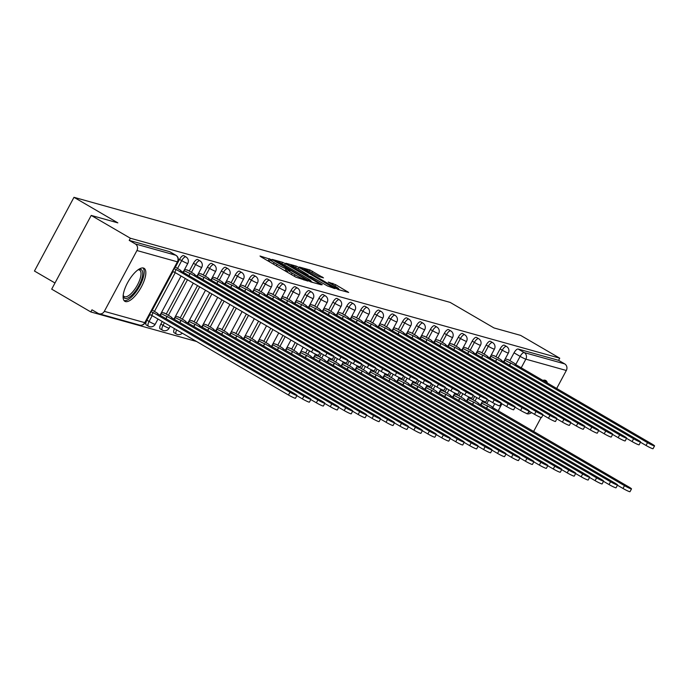<?xml version="1.0" encoding="UTF-8"?>
<svg xmlns="http://www.w3.org/2000/svg" width="689" height="689" viewBox="0 0 689 689"><rect width="100%" height="100%" fill="white"/><g stroke="black" fill="none" stroke-linecap="round" stroke-linejoin="round"><path stroke-width="1.03" d="M271.302 259.572L260.02 256.015L261.071 256.894L295.831 277.142L307.949 281.112L304.047 279.2A7.691 0.68 28.2 0 1 295.056 274.816L292.162 273.128A7.691 0.68 28.2 0 1 288.191 270.277A7.691 0.68 28.2 0 1 288.794 270.312L290.129 270.656L289.259 270.036L286.09 268.736A7.691 0.68 28.2 0 1 277.107 264.352L274.205 262.673A7.691 0.68 28.2 0 1 270.234 259.822A7.691 0.68 28.2 0 1 270.837 259.856L272.172 260.201L271.302 259.572M269.425 261.32L267.289 260.511M287.382 271.785L285.246 270.975M187.778 336.335A4.901 1.8 120.2 0 0 188.045 336.62A4.901 1.8 120.2 0 0 188.209 336.688M174.489 328.593A4.901 1.8 120.2 0 0 174.11 332.727A4.901 1.8 120.2 0 0 174.274 332.796M162.26 321.47L160.847 324.106A4.901 1.8 120.2 0 0 160.175 328.834A4.901 1.8 120.2 0 0 160.33 328.903M149.909 314.623L146.912 320.213A4.901 1.8 120.2 0 0 146.232 324.941A4.901 1.8 120.2 0 0 146.395 325.01M143.467 268.038A19.103 7.036 120.2 0 0 127.947 282.059A19.103 7.036 120.2 0 0 124.864 301.308A19.103 7.036 120.2 0 0 125.484 301.575A19.103 7.036 120.2 0 0 141.004 287.554A19.103 7.036 120.2 0 0 144.087 268.305A19.103 7.036 120.2 0 0 143.467 268.038M547.367 383.067A19.103 7.036 120.2 0 0 545.783 380.517A19.103 7.036 120.2 0 0 545.163 380.259A19.103 7.036 120.2 0 0 542.786 380.406M526.215 413.288A19.103 7.036 120.2 0 0 526.56 413.521A19.103 7.036 120.2 0 0 527.18 413.788A19.103 7.036 120.2 0 0 531.658 412.642M323.486 277.874L309.878 269.942L299.345 267.039L338.144 289.544L348.677 292.446L335.664 284.695L328.24 282.077L335.319 286.374A6.425 0.568 28.2 0 1 338.635 288.751A6.425 0.568 28.2 0 1 330.625 285.057L307.75 271.733A6.425 0.568 28.2 0 1 304.426 269.347A6.425 0.568 28.2 0 1 312.436 273.042L319.059 276.633L323.486 277.874M104.323 311.35L144.793 322.659L177.409 261.829L136.939 250.529L104.323 311.35A4.901 4.53 -74.4 0 1 98.079 313.357L91.981 309.809L90.827 311.953L51.692 289.147L91.215 215.424L117.845 222.866L73.981 197.312L450.124 302.385L493.987 327.938L520.608 335.379L559.752 358.185L130.359 238.23L129.205 240.383L135.302 243.932L175.781 255.24A4.901 1.8 -59.8 0 1 175.936 255.309A4.901 1.8 -59.8 0 1 176.126 255.464M91.215 215.424L130.359 238.23M285.41 263.689L282.602 262.32L272.258 259.426L273.309 260.313L308.061 280.561L310.868 281.93L321.401 284.833L285.41 263.689L284.635 265.136M285.892 263.241L296.236 266.126L299.043 267.496L335.043 288.639L327.619 286.021L310.713 276.435L307.587 275.609L308.827 276.496L322.28 284.703L285.814 263.379M486.804 403.616L488.613 400.249M509.851 360.631L514.037 352.828L520.135 356.377A4.901 1.8 -59.8 0 1 524.226 352.579L564.696 363.887A4.901 4.53 105.6 0 1 566.324 370.475L556.669 388.484M90.827 311.953L196.675 341.529M54.991 282.998L34.45 271.035L73.981 197.312M541.098 417.525L533.708 431.305A4.901 4.53 105.6 0 1 533.613 431.478M559.752 358.185L558.598 360.338L564.696 363.887M136.939 250.529A4.901 4.53 -74.4 0 0 135.302 243.932M165.214 313.469L161.648 312.212M188.261 270.484L184.695 269.227M179.149 317.362L175.583 316.113M202.204 274.377L198.639 273.12M193.092 321.255L189.527 320.006M216.139 278.27L212.574 277.012M207.027 325.148L203.462 323.899M230.074 282.163L226.509 280.905M220.962 329.049L217.397 327.792M244.018 286.056L240.452 284.807M234.906 332.942L231.34 331.685M257.953 289.948L254.387 288.7M248.841 336.835L245.275 335.577M271.888 293.841L268.322 292.592M262.776 340.728L259.21 339.47M285.832 297.743L282.266 296.485M276.72 344.621L273.154 343.363M299.767 301.636L296.201 300.378M290.655 348.513L287.089 347.256M313.702 305.528L310.136 304.271M304.59 352.406L301.024 351.149M327.645 309.421L324.08 308.164M318.533 356.299L314.968 355.042M341.58 313.314L338.015 312.057M332.468 360.192L328.903 358.943M355.515 317.207L351.95 315.95M346.403 364.085L342.838 362.836M369.459 321.1L365.893 319.842M360.347 367.978L356.781 366.729M383.394 324.993L379.828 323.735M374.282 371.879L370.716 370.622M397.329 328.886L393.763 327.628M388.217 375.772L384.651 374.515M411.273 332.778L407.707 331.53M402.161 379.665L398.595 378.407M425.208 336.671L421.642 335.422M416.096 383.558L412.53 382.3M439.143 340.564L435.577 339.315M430.031 387.451L426.465 386.193M453.086 344.466L449.512 343.208M443.974 391.343L440.409 390.086M467.021 348.358L463.456 347.101M457.909 395.236L454.344 393.979M480.956 352.251L477.391 350.994M471.844 399.129L468.279 397.872M494.9 356.144L491.326 354.887M472.861 399.723L474.669 396.347M495.916 356.738L500.093 348.935L502.264 350.193A4.901 1.8 -59.8 0 1 506.51 346.464L504.348 345.198A4.901 1.8 120.2 0 0 500.093 348.935M458.926 395.831L460.734 392.454M481.973 352.846L486.158 345.043L488.32 346.3A4.901 1.8 -59.8 0 1 492.575 342.571L490.413 341.305A4.901 1.8 120.2 0 0 486.158 345.043M444.991 391.938L446.799 388.562M468.038 348.944L472.223 341.15L474.385 342.407A4.901 1.8 -59.8 0 1 478.64 338.678L476.469 337.412A4.901 1.8 120.2 0 0 472.223 341.15M431.047 388.045L432.856 384.669M454.103 345.051L458.28 337.257L460.45 338.514A4.901 1.8 -59.8 0 1 464.696 334.785L462.534 333.519A4.901 1.8 120.2 0 0 458.28 337.257M417.112 384.152L418.921 380.776M440.159 341.158L444.345 333.355L446.506 334.621A4.901 1.8 -59.8 0 1 450.761 330.892L448.599 329.626A4.901 1.8 120.2 0 0 444.345 333.355M403.177 380.259L404.986 376.883M426.224 337.266L430.41 329.463L432.571 330.729A4.901 1.8 -59.8 0 1 436.826 326.991L434.656 325.733A4.901 1.8 120.2 0 0 430.41 329.463M389.233 376.358L391.042 372.99M412.289 333.373L416.466 325.57L418.636 326.836A4.901 1.8 -59.8 0 1 422.882 323.098L420.721 321.841A4.901 1.8 120.2 0 0 416.466 325.57M375.298 372.465L377.107 369.097M398.345 329.48L402.531 321.677L404.693 322.943A4.901 1.8 -59.8 0 1 408.947 319.205L406.786 317.948A4.901 1.8 120.2 0 0 402.531 321.677M361.363 368.572L363.172 365.204M384.41 325.587L388.596 317.784L390.758 319.05A4.901 1.8 -59.8 0 1 395.012 315.312L392.851 314.055A4.901 1.8 120.2 0 0 388.596 317.784M347.42 364.679L349.228 361.312M370.475 321.694L374.652 313.891L376.823 315.149A4.901 1.8 -59.8 0 1 381.069 311.419L378.907 310.162A4.901 1.8 120.2 0 0 374.652 313.891M333.485 360.786L335.293 357.419M356.532 317.801L360.717 309.998L362.879 311.256A4.901 1.8 -59.8 0 1 367.134 307.527L364.972 306.269A4.901 1.8 120.2 0 0 360.717 309.998M319.55 356.893L321.358 353.526M342.597 313.908L346.782 306.105L348.944 307.363A4.901 1.8 -59.8 0 1 353.199 303.634L351.037 302.376A4.901 1.8 120.2 0 0 346.782 306.105M305.615 353.001L307.415 349.624M328.662 310.016L332.847 302.213L335.009 303.47A4.901 1.8 -59.8 0 1 339.255 299.741L337.093 298.475A4.901 1.8 120.2 0 0 332.847 302.213M291.671 349.108L295.211 342.511M314.727 306.123L318.904 298.32L321.065 299.577A4.901 1.8 -59.8 0 1 325.32 295.848L323.158 294.582A4.901 1.8 120.2 0 0 318.904 298.32M277.736 345.215L282.998 335.397M300.783 302.221L304.969 294.427L307.13 295.684A4.901 1.8 -59.8 0 1 311.385 291.955L309.223 290.689A4.901 1.8 120.2 0 0 304.969 294.427M263.801 341.322L270.786 328.283M286.848 298.328L291.034 290.534L293.195 291.791A4.901 1.8 -59.8 0 1 297.45 288.062L295.28 286.796A4.901 1.8 120.2 0 0 291.034 290.534M249.857 337.429L258.573 321.169M272.913 294.436L277.09 286.633L279.252 287.899A4.901 1.8 -59.8 0 1 283.506 284.161L281.345 282.903A4.901 1.8 120.2 0 0 277.09 286.633M235.922 333.528L246.361 314.055M258.969 290.543L263.155 282.74L265.317 284.006A4.901 1.8 -59.8 0 1 269.571 280.268L267.41 279.011A4.901 1.8 120.2 0 0 263.155 282.74M221.987 329.635L234.157 306.941M245.034 286.65L249.22 278.847L251.382 280.113A4.901 1.8 -59.8 0 1 255.636 276.375L253.466 275.118A4.901 1.8 120.2 0 0 249.22 278.847M208.044 325.742L221.944 299.827M231.099 282.757L235.276 274.954L237.447 276.22A4.901 1.8 -59.8 0 1 241.693 272.482L239.531 271.225A4.901 1.8 120.2 0 0 235.276 274.954M194.109 321.849L209.732 292.713M217.156 278.864L221.341 271.061L223.503 272.319A4.901 1.8 -59.8 0 1 227.758 268.589L225.596 267.332A4.901 1.8 120.2 0 0 221.341 271.061M180.173 317.956L197.519 285.599M203.221 274.971L207.406 267.168L209.568 268.426A4.901 1.8 -59.8 0 1 213.823 264.697L211.652 263.439A4.901 1.8 120.2 0 0 207.406 267.168M166.23 314.063L185.307 278.485M189.286 271.078L193.463 263.276L195.633 264.533A4.901 1.8 -59.8 0 1 199.879 260.804L197.717 259.546A4.901 1.8 120.2 0 0 193.463 263.276M152.295 310.171L172.956 271.638M175.342 267.186L179.528 259.383L181.689 260.64A4.901 1.8 -59.8 0 1 185.944 256.911L183.782 255.653A4.901 1.8 120.2 0 0 179.528 259.383M508.835 360.037L505.27 358.78M485.788 403.022L482.214 401.765M558.598 360.338L518.128 349.03A4.901 1.8 120.2 0 0 514.037 352.828M129.205 240.383L169.683 251.692A4.901 1.8 -59.8 0 1 169.838 251.752A4.901 1.8 -59.8 0 1 169.976 251.864M312.789 282.464L310.834 281.327M275.919 261.277L307.165 279.665L310.403 280.974A7.691 0.68 28.2 0 0 310.997 281.009A7.691 0.68 28.2 0 0 307.027 278.158L286.176 266.014A7.691 0.68 28.2 0 0 277.193 261.631L275.919 261.277M307.88 275.471L308.474 275.815M298.897 269.287A6.425 0.568 28.2 0 0 290.887 265.592A6.425 0.568 28.2 0 0 294.203 267.978L302.264 272.672L308.009 274.868L298.897 269.287M340.065 290.086L338.437 289.13M151.072 311.678A4.901 0.439 28.2 0 0 153.139 312.53L289.974 392.213A5.633 0.5 28.2 0 0 296.993 395.452A5.633 0.5 28.2 0 0 294.082 393.367L157.514 313.753A4.901 0.439 28.2 0 0 157.902 313.779A4.901 0.439 28.2 0 0 155.369 311.962L151.985 309.99M296.993 395.452L295.495 398.242A5.633 0.5 -151.8 0 1 288.476 395.012L151.64 315.329A4.901 0.439 -151.8 0 1 149.573 314.468M151.769 315.364L153.268 312.565M174.128 268.693A4.901 0.439 28.2 0 0 176.186 269.545L174.687 272.336A4.901 0.439 -151.8 0 1 172.629 271.483M176.324 269.58L313.021 349.228A5.633 0.5 28.2 0 0 320.041 352.467L318.542 355.257A5.633 0.5 -151.8 0 1 311.523 352.019L174.825 272.379M320.041 352.467A5.633 0.5 28.2 0 0 317.138 350.374L180.561 270.768A4.901 0.439 28.2 0 0 180.949 270.786A4.901 0.439 28.2 0 0 178.417 268.977L175.032 266.996M161.002 313.426L161.355 313.633A4.901 0.439 28.2 0 0 167.074 316.423L303.909 396.106A5.633 0.5 28.2 0 0 310.928 399.344A5.633 0.5 28.2 0 0 308.026 397.26L171.458 317.646A4.901 0.439 28.2 0 0 171.837 317.672A4.901 0.439 28.2 0 0 169.305 315.855L164.361 312.97M310.928 399.344L309.43 402.135A5.633 0.5 -151.8 0 1 302.411 398.905L296.873 395.675M165.989 318.731L167.212 316.466M174.937 317.319L175.29 317.526A4.901 0.439 28.2 0 0 181.018 320.316L317.853 399.999A5.633 0.5 28.2 0 0 324.872 403.237A5.633 0.5 28.2 0 0 321.961 401.153L185.393 321.539A4.901 0.439 28.2 0 0 185.772 321.565A4.901 0.439 28.2 0 0 183.248 319.748L178.296 316.871M324.872 403.237L323.374 406.028A5.633 0.5 -151.8 0 1 316.354 402.798L310.808 399.568M179.932 322.624L181.147 320.359M138.325 269.614A16.527 6.089 -59.8 0 1 138.455 269.563A16.527 6.089 -59.8 0 1 142.485 276.082A16.527 6.089 -59.8 0 1 134.234 292.601A16.527 6.089 -59.8 0 1 123.176 295.788A16.527 6.089 -59.8 0 1 123.159 295.65M123.193 295.297A15.304 5.633 120.2 0 0 124.218 296.537A15.304 5.633 120.2 0 0 133.149 291.387A15.304 5.633 120.2 0 0 139.626 270.097A15.304 5.633 120.2 0 0 138.033 269.821M124.037 300.568A18.973 6.985 120.2 0 0 134.433 293.893A18.973 6.985 120.2 0 0 143.036 267.961M528.205 412.556A18.973 6.985 120.2 0 0 530.013 411.686M545.688 382.094A18.973 6.985 120.2 0 0 544.732 380.173M184.049 270.441L184.402 270.648A4.901 0.439 28.2 0 0 190.121 273.438L189.044 275.746M190.259 273.473L326.965 353.121A5.633 0.5 28.2 0 0 333.984 356.359L332.486 359.15A5.633 0.5 -151.8 0 1 325.466 355.912L319.92 352.69M333.984 356.359A5.633 0.5 28.2 0 0 331.073 354.267L194.505 274.661A4.901 0.439 28.2 0 0 194.884 274.678A4.901 0.439 28.2 0 0 192.36 272.87L187.408 269.985M197.984 274.334L198.346 274.541A4.901 0.439 28.2 0 0 204.065 277.331L202.979 279.639M204.194 277.366L340.9 357.014A5.633 0.5 28.2 0 0 347.919 360.252L346.421 363.043A5.633 0.5 -151.8 0 1 339.401 359.813L333.864 356.583M347.919 360.252A5.633 0.5 28.2 0 0 345.008 358.159L208.44 278.554A4.901 0.439 28.2 0 0 208.819 278.58A4.901 0.439 28.2 0 0 206.295 276.763L201.352 273.877M188.872 321.212L189.234 321.418A4.901 0.439 28.2 0 0 194.953 324.209L331.788 403.892A5.633 0.5 28.2 0 0 338.807 407.13A5.633 0.5 28.2 0 0 335.896 405.046L199.328 325.432A4.901 0.439 28.2 0 0 199.715 325.458A4.901 0.439 28.2 0 0 197.183 323.641L192.24 320.764M338.807 407.13L337.309 409.929A5.633 0.5 -151.8 0 1 330.289 406.691L324.752 403.461M193.867 326.517L195.082 324.252M202.816 325.105L203.169 325.311A4.901 0.439 28.2 0 0 208.888 328.102L345.723 407.793A5.633 0.5 28.2 0 0 352.742 411.023A5.633 0.5 28.2 0 0 349.84 408.939L213.263 329.325A4.901 0.439 28.2 0 0 213.65 329.351A4.901 0.439 28.2 0 0 211.118 327.533L206.175 324.657M352.742 411.023L351.244 413.822A5.633 0.5 -151.8 0 1 344.224 410.584L338.687 407.354M207.802 330.41L209.025 328.145M216.751 328.998L217.104 329.204A4.901 0.439 28.2 0 0 222.823 332.003L359.667 411.686A5.633 0.5 28.2 0 0 366.686 414.916A5.633 0.5 28.2 0 0 363.775 412.832L227.206 333.226A4.901 0.439 28.2 0 0 227.585 333.243A4.901 0.439 28.2 0 0 225.062 331.426L220.11 328.55M366.686 414.916L365.187 417.715A5.633 0.5 -151.8 0 1 358.168 414.477L352.622 411.247M221.746 334.311L222.96 332.038M211.928 278.227L212.281 278.434A4.901 0.439 28.2 0 0 218 281.224L216.914 283.532M218.137 281.258L354.835 360.907A5.633 0.5 28.2 0 0 361.854 364.145L360.356 366.936A5.633 0.5 -151.8 0 1 353.336 363.706L347.799 360.476M361.854 364.145A5.633 0.5 28.2 0 0 358.952 362.052L222.375 282.447A4.901 0.439 28.2 0 0 222.762 282.473A4.901 0.439 28.2 0 0 220.23 280.656L215.287 277.77M225.863 282.12L226.216 282.326A4.901 0.439 28.2 0 0 231.935 285.117L230.858 287.425M232.072 285.16L368.779 364.8A5.633 0.5 28.2 0 0 375.798 368.038L374.299 370.828A5.633 0.5 -151.8 0 1 367.28 367.599L361.734 364.369M375.798 368.038A5.633 0.5 28.2 0 0 372.887 365.954L236.318 286.34A4.901 0.439 28.2 0 0 236.697 286.366A4.901 0.439 28.2 0 0 234.165 284.548L229.222 281.663M239.798 286.013L240.16 286.219A4.901 0.439 28.2 0 0 245.878 289.01L244.793 291.318M246.007 289.053L382.714 368.693A5.633 0.5 28.2 0 0 389.733 371.931L388.234 374.721A5.633 0.5 -151.8 0 1 381.215 371.492L375.677 368.262M389.733 371.931A5.633 0.5 28.2 0 0 386.822 369.847L250.253 290.233A4.901 0.439 28.2 0 0 250.632 290.258A4.901 0.439 28.2 0 0 248.109 288.441L243.165 285.565M230.686 332.89L231.048 333.106A4.901 0.439 28.2 0 0 236.766 335.896L373.602 415.579A5.633 0.5 28.2 0 0 380.621 418.809A5.633 0.5 28.2 0 0 377.71 416.724L241.141 337.119A4.901 0.439 28.2 0 0 241.52 337.136A4.901 0.439 28.2 0 0 238.997 335.319L234.053 332.442M380.621 418.809L379.122 421.608A5.633 0.5 -151.8 0 1 372.103 418.369L366.565 415.14M235.681 338.204L236.895 335.931M253.741 289.905L254.095 290.112A4.901 0.439 28.2 0 0 259.813 292.903L258.728 295.211M259.951 292.946L396.649 372.585A5.633 0.5 28.2 0 0 403.668 375.824L402.169 378.623A5.633 0.5 -151.8 0 1 395.15 375.384L389.612 372.155M403.668 375.824A5.633 0.5 28.2 0 0 400.765 373.739L264.188 294.125A4.901 0.439 28.2 0 0 264.576 294.151A4.901 0.439 28.2 0 0 262.044 292.334L257.1 289.458M244.629 336.792L244.983 336.999A4.901 0.439 28.2 0 0 250.701 339.789L387.537 419.472A5.633 0.5 28.2 0 0 394.556 422.702A5.633 0.5 28.2 0 0 391.653 420.617L255.076 341.012A4.901 0.439 28.2 0 0 255.464 341.029A4.901 0.439 28.2 0 0 252.932 339.221L247.988 336.335M394.556 422.702L393.057 425.501A5.633 0.5 -151.8 0 1 386.038 422.262L380.5 419.033M249.616 342.097L250.839 339.823M267.676 293.798L268.03 294.005A4.901 0.439 28.2 0 0 273.748 296.795L272.672 299.104M273.886 296.838L410.592 376.487A5.633 0.5 28.2 0 0 417.612 379.717L416.113 382.516A5.633 0.5 -151.8 0 1 409.094 379.277L403.547 376.048M417.612 379.717A5.633 0.5 28.2 0 0 414.7 377.632L278.132 298.018A4.901 0.439 28.2 0 0 278.511 298.044A4.901 0.439 28.2 0 0 275.979 296.227L271.035 293.35M258.564 340.685L258.918 340.891A4.901 0.439 28.2 0 0 264.636 343.682L401.48 423.365A5.633 0.5 28.2 0 0 408.499 426.603A5.633 0.5 28.2 0 0 405.588 424.51L269.02 344.905A4.901 0.439 28.2 0 0 269.399 344.922A4.901 0.439 28.2 0 0 266.867 343.113L261.923 340.228M408.499 426.603L407.001 429.393A5.633 0.5 -151.8 0 1 399.982 426.155L394.435 422.925M263.56 345.99L264.774 343.716M281.612 297.691L281.973 297.898A4.901 0.439 28.2 0 0 287.692 300.688L286.607 303.005M287.821 300.731L424.527 380.38A5.633 0.5 28.2 0 0 431.547 383.609L430.048 386.408A5.633 0.5 -151.8 0 1 423.029 383.17L417.491 379.94M431.547 383.609A5.633 0.5 28.2 0 0 428.636 381.525L292.067 301.911A4.901 0.439 28.2 0 0 292.446 301.937A4.901 0.439 28.2 0 0 289.923 300.12L284.979 297.243M272.499 344.578L272.861 344.784A4.901 0.439 28.2 0 0 278.58 347.575L415.415 427.258A5.633 0.5 28.2 0 0 422.435 430.496A5.633 0.5 28.2 0 0 419.523 428.403L282.955 348.798A4.901 0.439 28.2 0 0 283.334 348.815A4.901 0.439 28.2 0 0 280.811 347.006L275.867 344.121M422.435 430.496L420.936 433.286A5.633 0.5 -151.8 0 1 413.917 430.048L408.379 426.827M277.495 349.883L278.709 347.609M295.555 301.584L295.908 301.791A4.901 0.439 28.2 0 0 301.627 304.59L300.542 306.898M301.765 304.624L438.462 384.273A5.633 0.5 28.2 0 0 445.482 387.502L443.983 390.301A5.633 0.5 -151.8 0 1 436.964 387.063L431.426 383.833M445.482 387.502A5.633 0.5 28.2 0 0 442.579 385.418L306.002 305.813A4.901 0.439 28.2 0 0 306.39 305.83A4.901 0.439 28.2 0 0 303.858 304.013L298.914 301.136M286.443 348.47L286.796 348.677A4.901 0.439 28.2 0 0 292.515 351.468L429.35 431.15A5.633 0.5 28.2 0 0 436.37 434.389A5.633 0.5 28.2 0 0 433.467 432.296L296.89 352.69A4.901 0.439 28.2 0 0 297.278 352.716A4.901 0.439 28.2 0 0 294.746 350.899L289.802 348.014M436.37 434.389L434.871 437.179A5.633 0.5 -151.8 0 1 427.852 433.941L422.314 430.72M291.43 353.776L292.653 351.502M300.378 352.363L300.731 352.57A4.901 0.439 28.2 0 0 306.45 355.36L443.294 435.043A5.633 0.5 28.2 0 0 450.313 438.282A5.633 0.5 28.2 0 0 447.402 436.189L310.834 356.583A4.901 0.439 28.2 0 0 311.213 356.609A4.901 0.439 28.2 0 0 308.681 354.792L303.737 351.907M450.313 438.282L448.815 441.072A5.633 0.5 -151.8 0 1 441.795 437.842L436.249 434.613M305.373 357.669L306.588 355.395M314.313 356.256L314.666 356.463A4.901 0.439 28.2 0 0 320.394 359.253L457.229 438.936A5.633 0.5 28.2 0 0 464.248 442.174A5.633 0.5 28.2 0 0 461.337 440.09L324.769 360.476A4.901 0.439 28.2 0 0 325.148 360.502A4.901 0.439 28.2 0 0 322.624 358.685L317.681 355.8M464.248 442.174L462.75 444.965A5.633 0.5 -151.8 0 1 455.73 441.735L450.193 438.505M319.308 361.561L320.523 359.288M328.257 360.149L328.61 360.356A4.901 0.439 28.2 0 0 334.329 363.146L471.164 442.829A5.633 0.5 28.2 0 0 478.183 446.067A5.633 0.5 28.2 0 0 475.272 443.983L338.704 364.369A4.901 0.439 28.2 0 0 339.091 364.395A4.901 0.439 28.2 0 0 336.559 362.578L331.616 359.692M478.183 446.067L476.685 448.858A5.633 0.5 -151.8 0 1 469.665 445.628L464.128 442.398M333.243 365.454L334.466 363.189M342.192 364.042L342.545 364.248A4.901 0.439 28.2 0 0 348.264 367.039L485.108 446.722A5.633 0.5 28.2 0 0 492.118 449.96A5.633 0.5 28.2 0 0 489.216 447.876L352.647 368.262A4.901 0.439 28.2 0 0 353.026 368.288A4.901 0.439 28.2 0 0 350.494 366.47L345.551 363.594M492.118 449.96L490.628 452.751A5.633 0.5 -151.8 0 1 483.609 449.521L478.063 446.291M347.187 369.347L348.401 367.082M356.127 367.935L356.48 368.141A4.901 0.439 28.2 0 0 362.207 370.932L499.043 450.615A5.633 0.5 28.2 0 0 506.062 453.853A5.633 0.5 28.2 0 0 503.151 451.769L366.582 372.155A4.901 0.439 28.2 0 0 366.961 372.181A4.901 0.439 28.2 0 0 364.438 370.363L359.486 367.487M506.062 453.853L504.563 456.652A5.633 0.5 -151.8 0 1 497.544 453.414L492.006 450.184M361.122 373.24L362.336 370.975M309.49 305.485L309.843 305.692A4.901 0.439 28.2 0 0 315.562 308.483L314.485 310.791M315.7 308.517L452.406 388.165A5.633 0.5 28.2 0 0 459.425 391.395L457.927 394.194A5.633 0.5 -151.8 0 1 450.907 390.956L445.361 387.726M459.425 391.395A5.633 0.5 28.2 0 0 456.514 389.311L319.946 309.706A4.901 0.439 28.2 0 0 320.325 309.723A4.901 0.439 28.2 0 0 317.793 307.905L312.849 305.029M323.425 309.378L323.778 309.585A4.901 0.439 28.2 0 0 329.506 312.375L328.42 314.684M329.635 312.41L466.341 392.058A5.633 0.5 28.2 0 0 473.36 395.297L471.862 398.087A5.633 0.5 -151.8 0 1 464.842 394.849L459.305 391.619M473.36 395.297A5.633 0.5 28.2 0 0 470.449 393.204L333.881 313.598A4.901 0.439 28.2 0 0 334.26 313.616A4.901 0.439 28.2 0 0 331.736 311.807L326.793 308.922M337.369 313.271L337.722 313.478A4.901 0.439 28.2 0 0 343.441 316.268L342.355 318.576M343.578 316.303L480.276 395.951A5.633 0.5 28.2 0 0 487.295 399.189L485.797 401.98A5.633 0.5 -151.8 0 1 478.777 398.742L473.24 395.52M487.295 399.189A5.633 0.5 28.2 0 0 484.384 397.097L347.816 317.491A4.901 0.439 28.2 0 0 348.203 317.508A4.901 0.439 28.2 0 0 345.671 315.7L340.728 312.815M351.304 317.164L351.657 317.371A4.901 0.439 28.2 0 0 357.376 320.161L356.299 322.469M357.513 320.196L494.22 399.844A5.633 0.5 28.2 0 0 501.23 403.082L499.74 405.873A5.633 0.5 -151.8 0 1 492.721 402.634L487.175 399.413M501.23 403.082A5.633 0.5 28.2 0 0 498.328 400.989L361.759 321.384A4.901 0.439 28.2 0 0 362.138 321.401A4.901 0.439 28.2 0 0 359.606 319.593L354.663 316.707M365.239 321.057L365.592 321.263A4.901 0.439 28.2 0 0 371.319 324.054L370.234 326.362M371.449 324.088L508.155 403.737A5.633 0.5 28.2 0 0 515.174 406.975L513.675 409.766A5.633 0.5 -151.8 0 1 506.656 406.536L501.118 403.306M515.174 406.975A5.633 0.5 28.2 0 0 512.263 404.882L375.694 325.277A4.901 0.439 28.2 0 0 376.073 325.303A4.901 0.439 28.2 0 0 373.55 323.486L368.598 320.6M379.183 324.95L379.536 325.156A4.901 0.439 28.2 0 0 385.254 327.947L384.169 330.255M385.392 327.981L522.09 407.63A5.633 0.5 28.2 0 0 529.109 410.868L527.61 413.658A5.633 0.5 -151.8 0 1 520.591 410.429L515.053 407.199M529.109 410.868A5.633 0.5 28.2 0 0 526.198 408.784L389.629 329.17A4.901 0.439 28.2 0 0 390.017 329.196A4.901 0.439 28.2 0 0 387.485 327.378L382.541 324.493M370.071 371.827L370.424 372.034A4.901 0.439 28.2 0 0 376.142 374.825L512.978 454.516A5.633 0.5 28.2 0 0 519.997 457.746A5.633 0.5 28.2 0 0 517.086 455.662L380.517 376.048A4.901 0.439 28.2 0 0 380.905 376.073A4.901 0.439 28.2 0 0 378.373 374.256L373.429 371.38M519.997 457.746L518.498 460.545A5.633 0.5 -151.8 0 1 511.479 457.307L505.941 454.077M375.057 377.133L376.28 374.868M393.118 328.842L393.471 329.049A4.901 0.439 28.2 0 0 399.189 331.84L398.104 334.148M399.327 331.883L536.033 411.522A5.633 0.5 28.2 0 0 543.044 414.761L541.545 417.551A5.633 0.5 -151.8 0 1 534.535 414.322L528.988 411.092M543.044 414.761A5.633 0.5 28.2 0 0 540.142 412.677L403.573 333.063A4.901 0.439 28.2 0 0 403.952 333.088A4.901 0.439 28.2 0 0 401.42 331.271L396.476 328.386M384.006 375.72L384.359 375.927A4.901 0.439 28.2 0 0 390.077 378.726L526.921 458.409A5.633 0.5 28.2 0 0 533.932 461.639A5.633 0.5 28.2 0 0 531.03 459.554L394.461 379.949A4.901 0.439 28.2 0 0 394.84 379.966A4.901 0.439 28.2 0 0 392.308 378.149L387.364 375.272M533.932 461.639L532.433 464.438A5.633 0.5 -151.8 0 1 525.423 461.199L519.876 457.97M389.001 381.034L390.215 378.761M407.053 332.735L407.406 332.942A4.901 0.439 28.2 0 0 413.133 335.732L412.048 338.041M413.262 335.776L549.968 415.415A5.633 0.5 28.2 0 0 556.988 418.654L555.489 421.444A5.633 0.5 -151.8 0 1 548.47 418.214L542.923 414.985M556.988 418.654A5.633 0.5 28.2 0 0 554.077 416.569L417.508 336.955A4.901 0.439 28.2 0 0 417.887 336.981A4.901 0.439 28.2 0 0 415.364 335.164L410.411 332.287M397.941 379.622L398.294 379.828A4.901 0.439 28.2 0 0 404.021 382.619L540.856 462.302A5.633 0.5 28.2 0 0 547.876 465.531A5.633 0.5 28.2 0 0 544.965 463.447L408.396 383.842A4.901 0.439 28.2 0 0 408.775 383.859A4.901 0.439 28.2 0 0 406.252 382.042L401.299 379.165M547.876 465.531L546.377 468.331A5.633 0.5 -151.8 0 1 539.358 465.092L533.82 461.863M402.936 384.927L404.15 382.653M420.988 336.628L421.349 336.835A4.901 0.439 28.2 0 0 427.068 339.625L425.983 341.933M427.206 339.668L563.903 419.308A5.633 0.5 28.2 0 0 570.923 422.546L569.424 425.346A5.633 0.5 -151.8 0 1 562.405 422.107L556.867 418.878M570.923 422.546A5.633 0.5 28.2 0 0 568.012 420.462L431.443 340.848A4.901 0.439 28.2 0 0 431.831 340.874A4.901 0.439 28.2 0 0 429.299 339.057L424.355 336.18M411.876 383.515L412.237 383.721A4.901 0.439 28.2 0 0 417.956 386.512L554.791 466.195A5.633 0.5 28.2 0 0 561.811 469.424A5.633 0.5 28.2 0 0 558.9 467.34L422.331 387.735A4.901 0.439 28.2 0 0 422.719 387.752A4.901 0.439 28.2 0 0 420.187 385.943L415.243 383.058M561.811 469.424L560.312 472.223A5.633 0.5 -151.8 0 1 553.293 468.985L547.755 465.755M416.871 388.82L418.094 386.546M434.931 340.521L435.284 340.728A4.901 0.439 28.2 0 0 441.003 343.518L439.918 345.826M441.141 343.561L577.847 423.21A5.633 0.5 28.2 0 0 584.858 426.439L583.359 429.238A5.633 0.5 -151.8 0 1 576.349 426L570.802 422.77M584.858 426.439A5.633 0.5 28.2 0 0 581.955 424.355L445.387 344.741A4.901 0.439 28.2 0 0 445.766 344.767A4.901 0.439 28.2 0 0 443.234 342.95L438.29 340.073M425.819 387.407L426.172 387.614A4.901 0.439 28.2 0 0 431.891 390.405L568.735 470.087A5.633 0.5 28.2 0 0 575.746 473.326A5.633 0.5 28.2 0 0 572.843 471.233L436.275 391.628A4.901 0.439 28.2 0 0 436.654 391.645A4.901 0.439 28.2 0 0 434.122 389.836L429.178 386.951M575.746 473.326L574.247 476.116A5.633 0.5 -151.8 0 1 567.236 472.878L561.69 469.648M430.806 392.713L432.029 390.439M448.866 344.414L449.219 344.621A4.901 0.439 28.2 0 0 454.947 347.42L453.862 349.728M455.076 347.454L591.782 427.102A5.633 0.5 28.2 0 0 598.801 430.332L597.303 433.131A5.633 0.5 -151.8 0 1 590.284 429.893L584.737 426.663M598.801 430.332A5.633 0.5 28.2 0 0 595.89 428.248L459.322 348.643A4.901 0.439 28.2 0 0 459.701 348.66A4.901 0.439 28.2 0 0 457.177 346.843L452.225 343.966M439.754 391.3L440.107 391.507A4.901 0.439 28.2 0 0 445.835 394.297L582.67 473.98A5.633 0.5 28.2 0 0 589.689 477.219A5.633 0.5 28.2 0 0 586.778 475.126L450.21 395.52A4.901 0.439 28.2 0 0 450.589 395.538A4.901 0.439 28.2 0 0 448.065 393.729L443.113 390.844M589.689 477.219L588.191 480.009A5.633 0.5 -151.8 0 1 581.171 476.771L575.625 473.55M444.749 396.606L445.964 394.332M462.801 348.307L463.163 348.522A4.901 0.439 28.2 0 0 468.882 351.312L467.797 353.621M469.011 351.347L605.717 430.995A5.633 0.5 28.2 0 0 612.736 434.225L611.238 437.024A5.633 0.5 -151.8 0 1 604.219 433.786L598.681 430.556M612.736 434.225A5.633 0.5 28.2 0 0 609.825 432.141L473.257 352.535A4.901 0.439 28.2 0 0 473.644 352.553A4.901 0.439 28.2 0 0 471.112 350.735L466.169 347.859M453.689 395.193L454.051 395.4A4.901 0.439 28.2 0 0 459.77 398.19L596.605 477.873A5.633 0.5 28.2 0 0 603.624 481.111A5.633 0.5 28.2 0 0 600.713 479.019L464.145 399.413A4.901 0.439 28.2 0 0 464.532 399.439A4.901 0.439 28.2 0 0 462 397.622L457.057 394.737M603.624 481.111L602.126 483.902A5.633 0.5 -151.8 0 1 595.107 480.664L589.569 477.443M458.685 400.498L459.907 398.225M476.745 352.208L477.098 352.415A4.901 0.439 28.2 0 0 482.817 355.205L481.732 357.513M482.955 355.24L619.652 434.888A5.633 0.5 28.2 0 0 626.671 438.118L625.173 440.917A5.633 0.5 -151.8 0 1 618.162 437.679L612.616 434.449M626.671 438.118A5.633 0.5 28.2 0 0 623.769 436.034L487.201 356.428A4.901 0.439 28.2 0 0 487.579 356.446A4.901 0.439 28.2 0 0 485.047 354.637L480.104 351.752M467.633 399.086L467.986 399.293A4.901 0.439 28.2 0 0 473.705 402.083L610.549 481.766A5.633 0.5 28.2 0 0 617.559 485.004A5.633 0.5 28.2 0 0 614.657 482.911L478.088 403.306A4.901 0.439 28.2 0 0 478.467 403.332A4.901 0.439 28.2 0 0 475.935 401.515L470.992 398.63M617.559 485.004L616.061 487.795A5.633 0.5 -151.8 0 1 609.05 484.565L603.504 481.335M472.62 404.391L473.843 402.118M490.68 356.101L491.033 356.308A4.901 0.439 28.2 0 0 496.76 359.098L495.675 361.406M496.89 359.133L633.596 438.781A5.633 0.5 28.2 0 0 640.615 442.019L639.116 444.81A5.633 0.5 -151.8 0 1 632.097 441.571L626.551 438.342M640.615 442.019A5.633 0.5 28.2 0 0 637.704 439.926L501.136 360.321A4.901 0.439 28.2 0 0 501.514 360.338A4.901 0.439 28.2 0 0 498.991 358.53L494.039 355.645M481.568 402.979L481.921 403.186A4.901 0.439 28.2 0 0 487.648 405.976L624.484 485.659A5.633 0.5 28.2 0 0 631.503 488.897A5.633 0.5 28.2 0 0 628.592 486.813L492.024 407.199A4.901 0.439 28.2 0 0 492.402 407.225A4.901 0.439 28.2 0 0 489.879 405.408L484.927 402.522M631.503 488.897L630.004 491.688A5.633 0.5 -151.8 0 1 622.985 488.458L617.439 485.228M486.563 408.284L487.778 406.01M504.615 359.994L504.977 360.201A4.901 0.439 28.2 0 0 510.695 362.991L509.61 365.299M510.825 363.025L647.531 442.674A5.633 0.5 28.2 0 0 654.55 445.912L653.051 448.703A5.633 0.5 -151.8 0 1 646.032 445.464L640.494 442.243M654.55 445.912A5.633 0.5 28.2 0 0 651.639 443.819L515.071 364.214A4.901 0.439 28.2 0 0 515.458 364.231A4.901 0.439 28.2 0 0 512.926 362.423L507.982 359.537M268.185 260.761L269.339 258.616M304.865 280.251L305.253 279.536M286.142 271.225L287.296 269.08M190.371 337.946A4.901 1.8 -59.8 0 1 190.207 337.877A4.901 1.8 -59.8 0 1 189.94 337.601M176.436 334.053A4.901 1.8 -59.8 0 1 176.272 333.984A4.901 1.8 -59.8 0 1 176.651 329.859M162.492 330.16A4.901 1.8 -59.8 0 1 162.337 330.091A4.901 1.8 -59.8 0 1 163.017 325.363L164.421 322.736M160.847 324.106L163.017 325.363A4.901 0.439 28.2 0 0 168.736 328.153A4.901 0.439 -151.8 0 0 169.115 328.179L170.226 326.112M148.557 326.267A4.901 1.8 -59.8 0 1 148.393 326.198A4.901 1.8 -59.8 0 1 149.074 321.47L152.209 315.622M146.912 320.213L149.074 321.47A4.901 0.439 28.2 0 0 154.801 324.261A4.901 0.439 -151.8 0 0 155.18 324.286L158.014 318.998M492.661 407.612L494.728 403.754M515.708 364.627L520.135 356.377A4.901 0.439 -151.8 0 0 525.853 359.167L521.211 367.831M501.936 403.78L498.164 410.816M532.967 431.099L533.708 431.305M566.324 370.475L525.853 359.167A4.901 4.53 -74.4 0 0 524.226 352.579L518.128 349.03M475.031 400.981L476.84 397.613M498.078 357.996L502.264 350.193A4.901 0.439 -151.8 0 0 507.982 352.983A4.901 0.439 -151.8 0 0 508.361 353.009A4.901 4.901 0 0 0 506.51 346.464M461.087 397.088L462.896 393.72M484.143 354.103L488.32 346.3A4.901 0.439 -151.8 0 0 494.047 349.09A4.901 0.439 -151.8 0 0 494.426 349.116A4.901 4.901 0 0 0 492.575 342.571M447.152 393.195L448.961 389.828M470.199 350.21L474.385 342.407A4.901 0.439 -151.8 0 0 480.104 345.198A4.901 0.439 -151.8 0 0 480.491 345.223A4.901 4.901 0 0 0 478.64 338.678M433.217 389.302L435.026 385.935M456.264 346.317L460.45 338.514A4.901 0.439 -151.8 0 0 466.169 341.305A4.901 0.439 -151.8 0 0 466.548 341.331A4.901 4.901 0 0 0 464.696 334.785M419.274 385.409L421.082 382.033M442.329 342.424L446.506 334.621A4.901 0.439 -151.8 0 0 452.234 337.412A4.901 0.439 -151.8 0 0 452.613 337.429A4.901 4.901 0 0 0 450.761 330.892M405.339 381.517L407.147 378.14M428.386 338.532L432.571 330.729A4.901 0.439 -151.8 0 0 438.29 333.519A4.901 0.439 -151.8 0 0 438.678 333.536A4.901 4.901 0 0 0 436.826 326.991M391.404 377.624L393.212 374.248M414.451 334.639L418.636 326.836A4.901 0.439 -151.8 0 0 424.355 329.626A4.901 0.439 -151.8 0 0 424.734 329.643A4.901 4.901 0 0 0 422.882 323.098M377.46 373.731L379.269 370.355M400.516 330.737L404.693 322.943A4.901 0.439 -151.8 0 0 410.42 325.733A4.901 0.439 -151.8 0 0 410.799 325.751A4.901 4.901 0 0 0 408.947 319.205M363.525 369.838L365.334 366.462M386.572 326.844L390.758 319.05A4.901 0.439 -151.8 0 0 396.476 321.841A4.901 0.439 -151.8 0 0 396.864 321.858A4.901 4.901 0 0 0 395.012 315.312M349.59 365.945L351.399 362.569M372.637 322.952L376.823 315.149A4.901 0.439 -151.8 0 0 382.541 317.948A4.901 0.439 -151.8 0 0 382.92 317.965A4.901 4.901 0 0 0 381.069 311.419M335.646 362.044L337.455 358.676M358.702 319.059L362.879 311.256A4.901 0.439 -151.8 0 0 368.606 314.046A4.901 0.439 -151.8 0 0 368.985 314.072A4.901 4.901 0 0 0 367.134 307.527M321.711 358.151L323.52 354.783M344.758 315.166L348.944 307.363A4.901 0.439 -151.8 0 0 354.663 310.153A4.901 0.439 -151.8 0 0 355.05 310.179A4.901 4.901 0 0 0 353.199 303.634M307.776 354.258L309.585 350.89M330.823 311.273L335.009 303.47A4.901 0.439 -151.8 0 0 340.728 306.26A4.901 0.439 -151.8 0 0 341.107 306.286A4.901 4.901 0 0 0 339.255 299.741M293.833 350.365L297.372 343.777M316.888 307.38L321.065 299.577A4.901 0.439 -151.8 0 0 326.793 302.368A4.901 0.439 -151.8 0 0 327.172 302.393A4.901 4.901 0 0 0 325.32 295.848M279.898 346.472L285.16 336.663M302.945 303.487L307.13 295.684A4.901 0.439 -151.8 0 0 312.849 298.475A4.901 0.439 -151.8 0 0 313.237 298.501A4.901 4.901 0 0 0 311.385 291.955M265.963 342.579L272.947 329.549M289.01 299.594L293.195 291.791A4.901 0.439 -151.8 0 0 298.914 294.582A4.901 0.439 -151.8 0 0 299.293 294.608A4.901 4.901 0 0 0 297.45 288.062M252.019 338.687L260.735 322.435M275.075 295.702L279.252 287.899A4.901 0.439 -151.8 0 0 284.979 290.689A4.901 0.439 -151.8 0 0 285.358 290.706A4.901 4.901 0 0 0 283.506 284.161M238.084 334.794L248.531 315.321M261.131 291.809L265.317 284.006A4.901 0.439 -151.8 0 0 271.035 286.796A4.901 0.439 -151.8 0 0 271.423 286.813A4.901 4.901 0 0 0 269.571 280.268M224.149 330.901L236.318 308.207M247.196 287.916L251.382 280.113A4.901 0.439 -151.8 0 0 257.1 282.903A4.901 0.439 -151.8 0 0 257.479 282.921A4.901 4.901 0 0 0 255.636 276.375M210.214 327.008L224.106 301.084M233.261 284.014L237.447 276.22A4.901 0.439 -151.8 0 0 243.165 279.011A4.901 0.439 -151.8 0 0 243.544 279.028A4.901 4.901 0 0 0 241.693 272.482M196.27 323.115L211.893 293.97M219.317 280.122L223.503 272.319A4.901 0.439 -151.8 0 0 229.222 275.118A4.901 0.439 -151.8 0 0 229.609 275.135A4.901 4.901 0 0 0 227.758 268.589M182.335 319.222L199.681 286.857M205.382 276.229L209.568 268.426A4.901 0.439 -151.8 0 0 215.287 271.216A4.901 0.439 -151.8 0 0 215.666 271.242A4.901 4.901 0 0 0 213.823 264.697M168.4 315.321L187.477 279.743M191.447 272.336L195.633 264.533A4.901 0.439 -151.8 0 0 201.352 267.323A4.901 0.439 -151.8 0 0 201.731 267.349A4.901 4.901 0 0 0 199.879 260.804M154.457 311.428L175.264 272.629M177.512 268.443L181.689 260.64A4.901 0.439 -151.8 0 0 187.408 263.431A4.901 0.439 -151.8 0 0 187.796 263.456A4.901 4.901 0 0 0 185.944 256.911M169.683 251.692L175.781 255.24A4.901 4.53 -74.4 0 1 177.409 261.829A4.901 0.439 28.2 0 0 177.788 261.854A4.901 4.901 0 0 0 175.936 255.309L169.838 251.752M145.172 322.685A4.901 0.439 28.2 0 1 144.793 322.659A4.901 4.53 105.6 0 1 139.54 325.087A4.901 4.901 0 0 0 145.172 322.685L177.788 261.854M273.438 264.094L274.205 262.673M276.341 265.782L277.107 264.352M284.97 270.82L286.09 268.736M291.395 274.558L292.162 273.128M294.289 276.246L295.056 274.816M303.66 279.915L304.047 279.2M319.885 284.445L320.161 283.937M281.879 263.68L282.602 262.32M310.067 281.603L310.403 280.974M295.529 267.453L296.236 266.126M298.277 268.934L299.043 267.496M333.528 288.26L333.803 287.744M304.814 274.532L305.072 274.041M307.621 275.591L308.009 274.868M332.193 284.548L332.856 283.325M334.897 286.124L335.664 284.695M347.161 292.067L347.437 291.559M309.172 271.259L309.878 269.942M311.919 272.741L312.685 271.311M322.159 277.503L322.435 276.987M151.64 315.329L153.139 312.53M288.476 395.012L289.974 392.213M176.186 269.545L174.687 272.336M313.021 349.228L311.523 352.019M160.373 315.459L161.355 313.633M165.877 318.662L167.074 316.423M302.411 398.905L303.909 396.106M174.317 319.351L175.29 317.526M179.812 322.555L181.018 320.316M316.354 402.798L317.853 399.999M190.121 273.438L188.924 275.678M184.402 270.648L183.42 272.474M326.965 353.121L325.466 355.912M204.065 277.331L202.859 279.57M198.346 274.541L197.364 276.367M340.9 357.014L339.401 359.813M188.252 323.244L189.234 321.418M193.747 326.448L194.953 324.209M330.289 406.691L331.788 403.892M202.187 327.146L203.169 325.311M207.69 330.35L208.888 328.102M344.224 410.584L345.723 407.793M216.122 331.039L217.104 329.204M221.625 334.243L222.823 332.003M358.168 414.477L359.667 411.686M218 281.224L216.802 283.463M212.281 278.434L211.299 280.259M354.835 360.907L353.336 363.706M231.935 285.117L230.737 287.356M226.216 282.326L225.234 284.152M368.779 364.8L367.28 367.599M245.878 289.01L244.673 291.249M240.16 286.219L239.178 288.045M382.714 368.693L381.215 371.492M230.066 334.932L231.048 333.106M235.56 338.135L236.766 335.896M372.103 418.369L373.602 415.579M259.813 292.903L258.616 295.142M254.095 290.112L253.113 291.938M396.649 372.585L395.15 375.384M244.001 338.824L244.983 336.999M249.504 342.028L250.701 339.789M386.038 422.262L387.537 419.472M273.748 296.795L272.551 299.043M268.03 294.005L267.048 295.831M410.592 376.487L409.094 379.277M257.936 342.717L258.918 340.891M263.439 345.921L264.636 343.682M399.982 426.155L401.48 423.365M287.692 300.688L286.486 302.936M281.973 297.898L280.991 299.732M424.527 380.38L423.029 383.17M271.879 346.61L272.861 344.784M277.374 349.814L278.58 347.575M413.917 430.048L415.415 427.258M301.627 304.59L300.43 306.829M295.908 301.791L294.926 303.625M438.462 384.273L436.964 387.063M285.814 350.503L286.796 348.677M291.318 353.707L292.515 351.468M427.852 433.941L429.35 431.15M299.749 354.396L300.731 352.57M305.253 357.6L306.45 355.36M441.795 437.842L443.294 435.043M313.693 358.289L314.666 356.463M319.188 361.492L320.394 359.253M455.73 441.735L457.229 438.936M327.628 362.181L328.61 360.356M333.132 365.385L334.329 363.146M469.665 445.628L471.164 442.829M341.563 366.074L342.545 364.248M347.067 369.278L348.264 367.039M483.609 449.521L485.108 446.722M355.507 369.967L356.48 368.141M361.002 373.171L362.207 370.932M497.544 453.414L499.043 450.615M315.562 308.483L314.365 310.722M309.843 305.692L308.861 307.518M452.406 388.165L450.907 390.956M329.506 312.375L328.3 314.615M323.778 309.585L322.805 311.411M466.341 392.058L464.842 394.849M343.441 316.268L342.244 318.507M337.722 313.478L336.74 315.304M480.276 395.951L478.777 398.742M357.376 320.161L356.179 322.4M351.657 317.371L350.675 319.196M494.22 399.844L492.721 402.634M371.319 324.054L370.114 326.293M365.592 321.263L364.619 323.089M508.155 403.737L506.656 406.536M385.254 327.947L384.057 330.186M379.536 325.156L378.554 326.982M522.09 407.63L520.591 410.429M369.442 373.869L370.424 372.034M374.945 377.072L376.142 374.825M511.479 457.307L512.978 454.516M399.189 331.84L397.992 334.079M393.471 329.049L392.489 330.875M536.033 411.522L534.535 414.322M383.377 377.761L384.359 375.927M388.88 380.965L390.077 378.726M525.423 461.199L526.921 458.409M413.133 335.732L411.927 337.972M407.406 332.942L406.432 334.768M549.968 415.415L548.47 418.214M397.32 381.654L398.294 379.828M402.815 384.858L404.021 382.619M539.358 465.092L540.856 462.302M427.068 339.625L425.862 341.865M421.349 336.835L420.368 338.661M563.903 419.308L562.405 422.107M411.255 385.547L412.237 383.721M416.759 388.751L417.956 386.512M553.293 468.985L554.791 466.195M441.003 343.518L439.806 345.766M435.284 340.728L434.303 342.554M577.847 423.21L576.349 426M425.191 389.44L426.172 387.614M430.694 392.644L431.891 390.405M567.236 472.878L568.735 470.087M454.947 347.42L453.741 349.659M449.219 344.621L448.246 346.455M591.782 427.102L590.284 429.893M439.134 393.333L440.107 391.507M444.629 396.537L445.835 394.297M581.171 476.771L582.67 473.98M468.882 351.312L467.676 353.552M463.163 348.522L462.181 350.348M605.717 430.995L604.219 433.786M453.069 397.226L454.051 395.4M458.564 400.43L459.77 398.19M595.107 480.664L596.605 477.873M482.817 355.205L481.62 357.445M477.098 352.415L476.116 354.241M619.652 434.888L618.162 437.679M467.004 401.119L467.986 399.293M472.508 404.322L473.705 402.083M609.05 484.565L610.549 481.766M496.76 359.098L495.555 361.337M491.033 356.308L490.06 358.134M633.596 438.781L632.097 441.571M480.948 405.011L481.921 403.186M486.443 408.215L487.648 405.976M622.985 488.458L624.484 485.659M510.695 362.991L509.49 365.23M504.977 360.201L503.995 362.026M647.531 442.674L646.032 445.464M188.045 336.62L190.207 337.877A4.901 4.901 0 0 0 191.146 338.299M174.11 332.727L176.272 333.984A4.901 4.901 0 0 0 182.284 333.14M160.175 328.834L162.337 330.091A4.901 4.901 0 0 0 169.115 328.179M146.232 324.941L148.393 326.198A4.901 4.901 0 0 0 155.18 324.286M187.796 263.456L183.067 272.267M181.061 276.013L160.02 315.252M201.731 267.349L197.011 276.16M193.273 283.127L173.955 319.145M215.666 271.242L210.946 280.053M205.486 290.241L187.899 323.038M229.609 275.135L224.881 283.946M217.698 297.355L201.834 326.93M243.544 279.028L238.825 287.838M229.902 304.469L215.769 330.832M257.479 282.921L252.76 291.731M242.115 311.583L229.713 334.725M271.423 286.813L266.695 295.624M254.327 318.697L243.648 338.618M285.358 290.706L280.638 299.526M266.54 325.811L257.583 342.511M299.293 294.608L294.573 303.418M278.752 332.925L271.526 346.403M313.237 298.501L308.508 307.311M290.956 340.039L285.461 350.296M327.172 302.393L322.443 311.204M303.169 347.153L299.396 354.189M341.107 306.286L336.387 315.097M315.459 354.12L313.331 358.082M355.05 310.179L350.322 318.99M329.402 358.013L327.275 361.975M368.985 314.072L364.257 322.883M343.337 361.906L341.21 365.868M382.92 317.965L378.201 326.775M357.272 365.799L355.145 369.76M396.864 321.858L392.136 330.668M371.216 369.692L369.089 373.653M410.799 325.751L406.071 334.561M385.151 373.584L383.024 377.555M424.734 329.643L420.014 338.454M399.086 377.477L396.959 381.448M438.678 333.536L433.949 342.347M413.03 381.37L410.902 385.34M452.613 337.429L447.884 346.248M426.965 385.272L424.837 389.233M466.548 341.331L461.828 350.141M440.9 389.164L438.772 393.126M480.491 345.223L475.763 354.034M454.843 393.057L452.716 397.019M494.426 349.116L489.698 357.927M468.778 396.95L466.651 400.912M508.361 353.009L503.642 361.82M482.713 400.843L480.586 404.805M99.07 313.779L139.54 325.087M269.253 261.656L270.234 259.822M287.21 272.121L288.191 270.277M310.567 281.818L310.997 281.009M290.551 266.221L290.887 265.592M307.802 275.626L308.198 274.877M304.09 269.976L304.426 269.347M338.204 289.561L338.635 288.751"/></g></svg>
